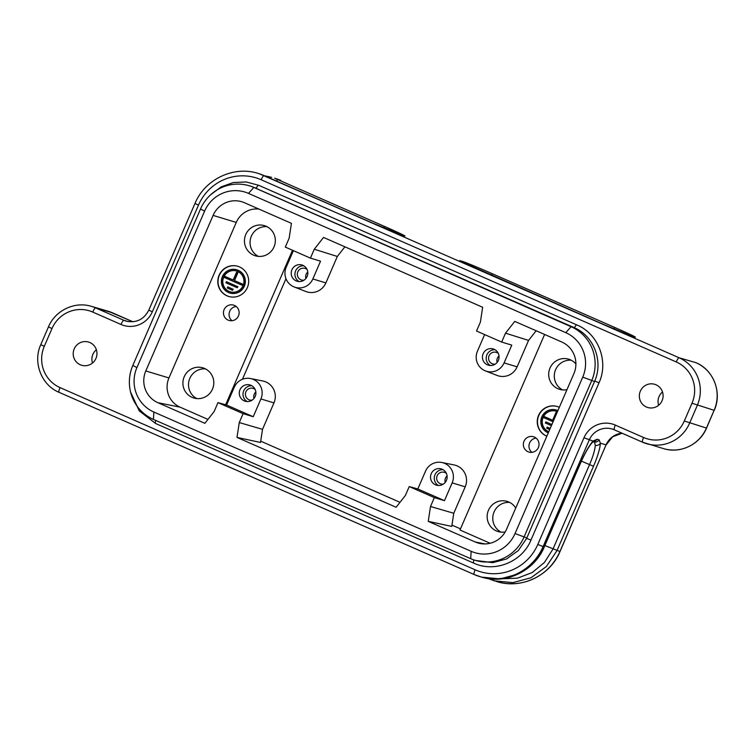 <?xml version="1.0" encoding="UTF-8"?>
<svg xmlns="http://www.w3.org/2000/svg" width="755" height="755" viewBox="0 0 755 755"><rect width="100%" height="100%" fill="white"/><g stroke="black" fill="none" stroke-linecap="round" stroke-linejoin="round"><path stroke-width="1.13" d="M475.527 560.437A41.176 40.336 106.2 0 1 470.705 558.681L153.425 419.412A41.176 40.336 106.2 0 1 132.823 365.429L200.519 208.993A41.176 40.336 106.2 0 1 248.98 185.683A41.176 40.336 106.2 0 1 253.812 187.438L571.091 326.698A41.176 40.336 106.2 0 1 591.684 380.69L523.998 537.116A41.176 40.336 106.2 0 1 475.527 560.437L492.675 562.673L506.567 558.964L518.364 550.508L526.641 538.39L594.723 381.077C603.471 361.164 593.94 336.164 574.366 327.717L251.793 186.504M80.275 364.759A12.108 11.863 -73.8 0 0 96.47 356.964A12.108 11.863 -73.8 0 0 88.467 342.024A12.108 11.863 -73.8 0 0 73.933 349.593A12.108 11.863 -73.8 0 0 80.275 364.759M646.412 407.011A12.108 11.863 -73.8 0 0 662.607 399.225A12.108 11.863 -73.8 0 0 654.604 384.276A12.108 11.863 -73.8 0 0 640.07 391.854A12.108 11.863 -73.8 0 0 646.412 407.011M658.634 405.265A12.108 11.863 106.2 0 1 662.503 391.987M92.497 363.013A12.108 11.863 106.2 0 1 96.366 349.735M484.625 334.588L477.434 351.198A14.855 14.543 -73.8 0 0 485.427 370.913L497.101 375.443A15.94 15.619 -73.8 0 0 517.128 366.845L528.566 340.411L505.52 333.172L501.669 342.062L476.537 331.03L480.378 322.14L482.653 307.276L323.536 237.438L314.278 249.235L337.325 256.464L344.903 246.819M314.278 249.235L310.428 258.125L285.296 247.093L289.146 238.202L291.421 223.338L244.46 202.727A24.217 23.726 106.2 0 0 243.525 202.34A24.217 23.726 106.2 0 0 213.108 215.411L236.258 222.414L168.95 377.953A22.282 21.829 -73.8 0 0 180.096 407.171L157.918 402.708A24.217 23.726 106.2 0 1 145.8 370.95L213.108 215.411M236.994 437.419L260.513 442.468L262.523 429.331L239.269 422.564L236.994 437.419L396.12 507.266L405.378 495.469L409.229 486.579L434.361 497.602L430.51 506.501L428.236 521.356L475.197 541.977A24.217 23.726 106.2 0 0 480.001 543.487A24.217 23.726 106.2 0 0 506.548 529.293L573.857 373.753A24.217 23.726 106.2 0 0 561.739 341.987L514.778 321.375L505.52 333.172M252.076 400.178A6.059 5.927 106.2 0 1 245.904 391.807A6.059 5.927 106.2 0 1 255.181 389.533M247.159 401.556A8.475 8.305 106.2 0 1 251.774 385.73M244.233 400.877A8.475 8.305 -73.8 0 0 255.567 395.422A8.475 8.305 -73.8 0 0 249.971 384.965A8.475 8.305 -73.8 0 0 239.788 390.259A8.475 8.305 -73.8 0 0 244.233 400.877M243.119 413.664L217.987 402.632L226.576 405.029L253.227 416.722L243.119 413.664L239.269 422.564M226.576 405.029L234.267 387.249A14.855 14.543 106.2 0 1 250.547 378.548A14.855 14.543 106.2 0 1 260.919 398.951L253.227 416.722M262.523 429.331L273.961 402.896A15.94 15.619 -73.8 0 0 262.825 380.992L250.547 378.548M157.918 402.708L204.879 423.319L214.137 411.532L217.987 402.632M255.86 392.015A6.059 5.927 -73.8 0 0 253.982 398.451M547.205 427.113L550.197 428.425L547.205 427.113L546.724 428.227L549.716 429.538M551.395 425.65L545.365 422.998L545.846 421.885L551.877 424.536M545.846 421.885L551.886 424.508M553.075 421.752L544.006 417.779L544.487 416.666L552.632 420.242L556.001 412.466L556.926 412.872M552.651 420.214L544.487 416.666M556.001 412.466L556.935 412.843M555.869 411.164A10.9 10.674 -73.8 0 0 542.845 418.157A10.9 10.674 -73.8 0 0 548.762 431.728M557.407 411.768A10.9 10.674 -73.8 0 0 542.59 418.147A10.9 10.674 -73.8 0 0 548.753 431.747M548.272 432.86A12.108 11.863 106.2 0 1 541.477 417.741A12.108 11.863 106.2 0 1 557.879 410.654M556.199 410.003A12.108 11.863 106.2 0 1 556.322 410.031A12.108 11.863 106.2 0 1 557.898 410.616M546.837 436.173A15.742 15.421 106.2 0 1 538.806 415.458A15.742 15.421 106.2 0 1 557.218 406.511M546.828 436.192A15.742 15.421 106.2 0 1 538.57 415.392A15.742 15.421 106.2 0 1 559.323 407.322M571.261 360.229A15.742 15.421 -73.8 0 0 562.617 389.91M566.958 389.674A15.742 15.421 106.2 0 1 549.329 369.941A15.742 15.421 106.2 0 1 575.886 363.929M509.719 502.443A15.742 15.421 -73.8 0 0 501.075 532.124M515.731 508.058A15.742 15.421 -73.8 0 0 487.787 512.154A15.742 15.421 -73.8 0 0 505.208 531.926M490.137 543.26L459.984 530.019L544.6 334.474M227.755 286.891L227.274 288.004L232.483 290.298L232.965 289.184L227.755 286.891L232.965 289.184M233.201 289.25L232.483 290.298M226.396 281.672L225.915 282.785L237.212 287.74L237.693 286.626L226.396 281.672L237.693 286.626M237.929 286.702L237.212 287.74M236.551 272.244L233.182 280.02L225.028 276.443L224.556 277.557L241.94 285.192L242.421 284.078L234.267 280.501L237.636 272.725L236.551 272.244L237.636 272.725M241.94 285.192L242.648 284.144L234.267 280.501M234.503 280.567L237.863 272.791M233.191 279.992L225.028 276.443M230.313 291.874A10.9 10.674 106.2 0 1 223.697 277.151A10.9 10.674 106.2 0 1 236.409 270.941M223.461 277.076A10.9 10.674 106.2 0 1 236.296 270.913A10.9 10.674 106.2 0 1 243.497 284.361A10.9 10.674 106.2 0 1 230.19 291.836A10.9 10.674 106.2 0 1 223.461 277.076M222.376 276.604A12.108 11.863 -73.8 0 0 229.86 292.997A12.108 11.863 -73.8 0 0 244.629 284.692A12.108 11.863 -73.8 0 0 236.636 269.743A12.108 11.863 -73.8 0 0 222.376 276.604M229.973 293.034A12.108 11.863 -73.8 0 0 230.086 293.063A12.108 11.863 -73.8 0 0 244.865 284.758A12.108 11.863 -73.8 0 0 236.862 269.818A12.108 11.863 -73.8 0 0 236.749 269.78M237.768 266.288A15.742 15.421 -73.8 0 0 218.676 277.123A15.742 15.421 -73.8 0 0 228.954 296.517M247.366 287.57A15.742 15.421 106.2 0 1 228.84 296.489A15.742 15.421 106.2 0 1 218.44 277.057A15.742 15.421 106.2 0 1 237.646 266.26A15.742 15.421 106.2 0 1 247.366 287.57M205.483 368.902A15.742 15.421 -73.8 0 0 196.828 398.583M212.476 389.127A15.742 15.421 -73.8 0 0 202.755 367.808A15.742 15.421 -73.8 0 0 183.54 378.614A15.742 15.421 -73.8 0 0 193.941 398.036A15.742 15.421 -73.8 0 0 212.476 389.127M267.015 226.689A15.742 15.421 -73.8 0 0 258.37 256.37M274.018 246.913A15.742 15.421 -73.8 0 0 264.297 225.603A15.742 15.421 -73.8 0 0 245.082 236.4A15.742 15.421 -73.8 0 0 255.483 255.832A15.742 15.421 -73.8 0 0 274.018 246.913M292.506 250.254L225.641 404.765M285.966 278.708L242.44 379.293M207.955 419.402L180.096 407.171M258.927 209.078A22.282 21.829 -73.8 0 0 236.258 222.414M234.465 305.445A7.994 7.833 106.2 0 1 238.655 315.448A7.994 7.833 106.2 0 1 229.058 320.45A7.994 7.833 106.2 0 1 223.773 310.579A7.994 7.833 106.2 0 1 234.465 305.445M304.001 280.19A6.059 5.927 106.2 0 1 297.829 271.819A6.059 5.927 106.2 0 1 307.106 269.544M303.699 265.741A8.475 8.305 -73.8 0 0 299.084 281.568M296.158 280.888A8.475 8.305 -73.8 0 0 307.323 275.943A8.475 8.305 -73.8 0 0 301.896 264.967A8.475 8.305 -73.8 0 0 291.713 270.271A8.475 8.305 -73.8 0 0 296.158 280.888M310.428 258.125L320.535 261.183L312.844 278.963A14.855 14.543 106.2 0 1 294.195 286.966A14.855 14.543 106.2 0 1 286.192 267.261L293.384 250.641M294.195 286.966L305.86 291.505A15.94 15.619 -73.8 0 0 325.886 282.908L337.325 256.464M307.776 272.026A6.059 5.927 -73.8 0 0 305.907 278.463M495.242 364.127A6.059 5.927 106.2 0 1 489.07 355.756A6.059 5.927 106.2 0 1 498.338 353.482M490.325 365.505A8.475 8.305 106.2 0 1 494.931 349.688M487.39 364.825A8.475 8.305 -73.8 0 0 498.564 359.89A8.475 8.305 -73.8 0 0 493.128 348.914A8.475 8.305 -73.8 0 0 482.955 354.218A8.475 8.305 -73.8 0 0 487.39 364.825M485.427 370.913A14.855 14.543 -73.8 0 0 504.085 362.9L511.777 345.12L501.669 342.062M528.566 340.411L536.144 330.756M499.017 355.964A6.059 5.927 -73.8 0 0 497.139 362.4M524.017 441.26A7.994 7.833 106.2 0 1 533.426 436.73A7.994 7.833 106.2 0 1 538.702 446.601A7.994 7.833 106.2 0 1 528.953 452.085A7.994 7.833 106.2 0 1 524.017 441.26M443.317 484.115A6.059 5.927 106.2 0 1 437.145 475.744A6.059 5.927 106.2 0 1 446.413 473.479M443.015 469.676A8.475 8.305 -73.8 0 0 438.4 485.493M435.465 484.814A8.475 8.305 -73.8 0 0 446.809 479.359A8.475 8.305 -73.8 0 0 441.203 468.902A8.475 8.305 -73.8 0 0 431.03 474.206A8.475 8.305 -73.8 0 0 435.465 484.814M417.817 488.966L444.468 500.669L452.16 482.889A14.855 14.543 -73.8 0 0 441.788 462.485A14.855 14.543 -73.8 0 0 425.509 471.186L417.817 488.966L409.229 486.579M444.468 500.669L434.361 497.602M428.236 521.356L451.754 526.405L453.764 513.268L465.203 486.833A15.94 15.619 -73.8 0 0 454.066 464.938L441.788 462.485M453.764 513.268L430.51 506.501M447.092 475.952A6.059 5.927 -73.8 0 0 445.214 482.388M460.484 528.859L451.952 525.112M399.999 502.311L260.711 441.175M232.021 320.705A7.994 7.833 106.2 0 1 236.173 306.473M531.916 452.339A7.994 7.833 106.2 0 1 536.069 438.108M258.88 173.631L257.795 173.31A53.284 52.199 106.2 0 1 264.042 175.585L679.113 357.776A36.325 35.589 106.2 0 1 697.29 405.407L689.598 423.187A36.325 35.589 106.2 0 1 646.837 443.761A36.325 35.589 106.2 0 1 642.571 442.213L614.325 429.812A19.375 18.979 -73.8 0 0 589.249 439.957L543.09 546.611L544.279 546.941L580.812 462.504C585.021 453.066 588.853 446.365 592.307 442.411A4.841 4.077 -137.9 0 0 593.062 441.071L597.063 439.231L599.121 439.835L600.385 443.204A27.793 5.54 -66.3 0 1 593.505 466.222L556.963 550.659L546.384 566.524L531.067 577.717L512.9 582.643L494.251 580.812L488.004 578.556M581.426 461.126L589.542 464.608A23.169 4.624 113.7 0 0 595.28 445.431L594.553 442.081L593.09 441.656M595.28 445.431A4.841 4.2 3.1 0 0 600.385 443.204L606.076 444.855A19.375 18.979 106.2 0 1 622.073 433.21M515.042 533.549L582.737 377.123A33.909 33.211 -73.8 0 0 565.778 332.662L248.499 193.393A33.909 33.211 -73.8 0 0 204.605 211.145L136.919 367.581A33.909 33.211 -73.8 0 0 153.878 412.041L471.158 551.301A33.909 33.211 -73.8 0 0 515.042 533.549L526.839 537.947M565.778 332.662L571.091 326.698L573.932 327.528M256.653 188.269L253.812 187.438L248.499 193.393M594.534 381.52L582.737 377.123M537.815 544.43L583.964 437.777A24.217 23.726 106.2 0 1 615.316 425.093L643.562 437.494A31.483 30.842 -73.8 0 0 684.313 421.007L692.005 403.227A31.483 30.842 -73.8 0 0 676.253 361.947L261.183 179.756A48.443 47.452 -73.8 0 0 198.489 205.115L152.331 311.777A24.217 23.726 106.2 0 1 120.989 324.461L92.733 312.06A31.483 30.842 -73.8 0 0 51.982 328.548L44.29 346.318A31.483 30.842 -73.8 0 0 60.041 387.608L475.112 569.798A48.443 47.452 -73.8 0 0 537.815 544.43L543.09 546.611A53.284 52.199 106.2 0 1 480.378 576.782A53.284 52.199 106.2 0 1 474.131 574.508L59.05 392.326L474.102 574.498A4.841 0.963 -66.3 0 1 475.112 569.798M273.961 402.896L260.919 398.951M168.95 377.953L145.8 370.95M325.886 282.908L312.844 278.963M517.128 366.845L504.085 362.9M475.197 541.977L484.927 543.93M465.203 486.833L452.16 482.889M491.278 275.16A4.841 0.963 -66.3 0 1 492.628 273.867L615.183 327.661A27.793 0.708 -156.6 0 1 634.757 337.051L632.709 336.447A27.793 0.708 -156.6 0 1 602.396 323.942L479.84 270.148A27.793 0.708 -156.6 0 1 460.267 260.758L462.324 261.362A4.841 4.747 106.2 0 1 464.4 263.155M613.881 328.897A4.841 0.963 -66.3 0 1 615.183 327.661M634.162 336.834A4.841 4.747 106.2 0 1 634.757 337.051M634.228 336.853L632.143 336.239A4.841 4.747 106.2 0 1 632.709 336.447M461.862 261.919A4.841 4.747 -73.8 0 0 460.267 260.758M462.324 261.362A27.793 0.708 -156.6 0 1 492.628 273.867M112.429 312.787A36.325 35.589 -73.8 0 0 108.163 311.239L91.336 306.341A36.325 35.589 106.2 0 1 95.592 307.889L112.429 312.787L132.899 321.772L108.163 311.239M92.733 312.06A4.841 0.963 -66.3 0 1 95.592 307.889L123.848 320.29L128.463 321.63M280.869 180.492A53.284 52.199 -73.8 0 0 274.622 178.218L384.833 226.557A27.793 0.708 -156.6 0 1 404.416 235.938L402.358 235.343A27.793 0.708 -156.6 0 1 372.045 222.829L259.361 173.792M684.313 421.007L706.529 428.104C699.847 444.506 680.312 453.906 663.664 448.659A36.325 35.589 -73.8 0 0 706.425 428.094L714.117 410.314L706.529 428.104M692.005 403.227L714.117 410.314A36.325 35.589 -73.8 0 0 695.95 362.674C713.645 369.903 722.365 392.76 714.221 410.333M676.253 361.947A4.841 0.963 -66.3 0 1 679.113 357.776L695.95 362.674M403.878 235.749L372.073 222.838L264.042 175.585A4.841 0.963 113.7 0 0 261.183 179.756M274.622 178.218L277.916 179.624A4.841 0.963 -66.3 0 0 276.566 180.917M120.989 324.461A4.841 0.963 113.7 0 1 123.848 320.29A19.375 18.979 -73.8 0 0 126.113 321.111C136.259 323.225 143.828 319.563 148.82 310.126L152.331 311.777M383.531 227.793A4.841 0.963 -66.3 0 1 384.833 226.557M403.812 235.73A4.841 4.747 106.2 0 1 404.416 235.938M401.783 235.135A4.841 4.747 106.2 0 1 402.358 235.343M257.795 173.31C233.408 165.638 204.794 179.407 194.979 203.463L198.489 205.115M91.336 306.341C74.688 301.094 55.153 310.494 48.471 326.896L51.982 328.548M48.471 326.896L40.779 344.667L44.29 346.318M60.041 387.608A4.841 0.963 113.7 0 0 59.032 392.317C41.346 385.097 32.635 362.23 40.779 344.667M606.076 444.855L560.021 551.537C550.206 575.593 521.601 589.362 497.205 581.69A53.284 52.199 -73.8 0 0 559.927 551.518L606.076 444.855M544.874 545.554L560.021 551.537M583.964 437.777L593.062 441.071A27.793 5.54 -66.3 0 0 580.718 462.494L544.176 546.931L533.615 562.777L518.345 573.96L500.216 578.906L481.596 577.122M592.817 441.892L594.553 442.081A4.841 4.747 -73.8 0 0 599.121 439.835M501.867 578.792L517.515 578.16L532.209 572.535L544.43 562.456L553.009 549.045L589.542 464.608L593.505 466.222M593.298 441.505A4.841 4.747 -73.8 0 0 597.063 439.231M612.05 428.982L614.296 429.803A4.841 0.963 -66.3 0 1 615.316 425.093M614.296 429.803L642.552 442.204A4.841 0.963 -66.3 0 1 643.562 437.494M132.823 365.429L136.919 367.581M153.878 412.041L153.425 419.412M471.158 551.301L470.705 558.681M200.519 208.993L204.605 211.145M473.913 559.927A6.786 1.35 113.7 0 0 473.734 563.126L155.587 423.48A6.786 1.35 113.7 0 1 155.719 420.422M526.641 538.39L530.963 540.08C522.177 561.909 494.742 573.007 473.734 563.126M594.723 381.077L599.036 382.766L530.963 540.08M574.366 327.717A6.786 1.35 -66.3 0 1 576.877 324.952C598.347 333.719 608.917 361.437 599.036 382.766M256.219 188.08A6.786 1.35 -66.3 0 1 258.729 185.305L576.877 324.952M248.98 185.683L251.821 186.513M632.143 336.239L602.424 323.952L460.824 261.39M663.664 448.659L642.552 442.204M265.156 175.906L271.668 177.359M194.979 203.463L148.82 310.126M622.101 433.228L612.598 436.815L606.18 444.874M497.205 581.69L487.975 578.547M544.279 546.941C534.455 571.006 505.85 584.776 481.454 577.094L474.102 574.498M592.307 442.411L593.572 441.326L592.326 441.448M210.692 194.724L221.121 186.9L233.333 182.521L246.253 181.964L258.729 185.305M130.568 392.024L139.25 410.88L155.587 423.48"/></g></svg>
